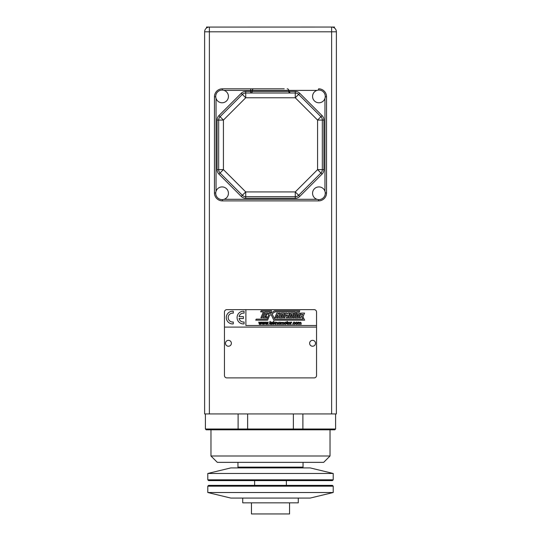 <?xml version="1.0" encoding="UTF-8"?>
<svg xmlns="http://www.w3.org/2000/svg" width="541" height="541" viewBox="0 0 541 541"><rect width="100%" height="100%" fill="white"/><g stroke="black" fill="none" stroke-linecap="round" stroke-linejoin="round"><path stroke-width="0.81" d="M300.654 324.411C301.269 322.078 299.139 322.071 299.68 324.411L299.288 324.411C299.89 322.105 297.848 321.963 298.314 324.411L297.922 324.411L297.922 322.118L299.619 322.47C300.904 321.956 301.378 322.605 301.046 324.411L300.654 324.411M296.4 322.064C297.78 322.984 297.78 323.782 296.4 324.465C294.994 323.768 294.994 322.97 296.4 322.064M294.703 322.849C293.107 320.921 293.432 325.797 294.737 323.572L295.122 323.619C292.715 326.838 292.755 319.826 295.082 322.788L294.703 322.849M291.633 322.544C290.902 322.693 290.659 323.315 290.902 324.411L290.517 324.411L290.517 322.118L291.768 322.186L291.633 322.544M288.995 322.064C290.375 322.984 290.375 323.782 288.995 324.465C287.589 323.768 287.589 322.97 288.995 322.064M287.278 322.416L287.724 324.411C286.865 324.248 286.588 323.586 286.892 322.416L286.608 322.118L287.278 321.307L287.278 322.118L287.67 322.118L287.278 322.416M285.296 322.064C286.676 322.991 286.676 323.788 285.296 324.465C283.89 323.775 283.89 322.977 285.296 322.064M281.016 322.436L282.361 322.47C283.64 321.956 284.113 322.605 283.782 324.411L283.389 324.411C284.005 322.078 281.875 322.071 282.416 324.411L282.023 324.411C282.625 322.105 280.583 321.963 281.05 324.411L280.657 324.411L280.657 322.118L281.016 322.436M279.136 324.147C281.543 322.213 276.728 322.24 279.136 324.147M277.222 324.411C277.844 322.01 275.525 322.064 276.126 324.411L275.741 324.411L275.741 322.118L276.099 322.443C277.411 321.936 277.918 322.592 277.614 324.411L277.222 324.411M271.318 323.362L273.029 323.721C269.898 326.75 271.413 319.109 273.043 323.362L271.318 323.362M272.644 323.045C272.204 322.186 271.771 322.186 271.345 323.045L272.644 323.045M274.449 322.97L275.416 324.411L274.172 323.234L273.902 324.411L273.509 324.411L273.509 321.239L273.902 321.239L273.902 323.045L275.328 322.118L274.449 322.97M270.656 324.066L270.71 324.411C269.831 324.235 269.553 323.572 269.878 322.416L269.594 322.118L270.263 321.307L270.263 322.118L270.656 322.118L270.263 322.416L270.656 324.066M330.03 456.002L323.68 462.352L217.32 462.352L210.97 456.002L330.03 456.002L330.03 429.811M238.114 429.013L302.886 429.013L302.094 429.811L206.202 429.811L205.411 429.013L238.114 429.013L238.906 429.811L238.114 429.013L238.114 413.933M302.886 413.933L302.886 429.013L302.094 429.811L334.798 429.811L335.589 429.013L302.886 429.013M334.25 27.841L334.48 27.05L208.812 27.084M206.615 27.936L206.52 27.05L209.381 27.05A4.761 4.761 0 0 0 204.62 31.811A4.761 4.761 0 0 1 209.381 27.05L209.381 413.933L331.619 413.933L331.619 31.811L204.62 31.811L204.62 413.933L209.381 413.933M256.772 88.805L250.659 88.805L250.659 93.011A1.589 1.589 0 0 0 252.241 91.422L288.759 91.422L290.341 93.011A1.589 1.589 0 0 1 288.759 91.422L295.271 91.422A6.35 6.35 0 0 1 299.761 93.282L322.064 115.585A6.35 6.35 0 0 1 323.924 120.075L323.924 169.617A6.35 6.35 0 0 1 322.064 174.107L299.761 196.41A6.35 6.35 0 0 1 295.271 198.27L245.729 198.27A6.35 6.35 0 0 1 241.239 196.41L218.936 174.107A6.35 6.35 0 0 1 217.076 169.617L217.076 120.075A6.35 6.35 0 0 1 218.936 115.585L241.239 93.282A6.35 6.35 0 0 1 245.729 91.422L252.241 91.422A1.589 1.589 0 0 1 250.659 93.011A1.589 1.589 0 0 0 252.241 91.422L252.241 90.394A1.589 1.589 0 0 1 253.83 88.805L284.228 88.805M331.619 27.05L331.619 31.811L336.38 31.811A4.761 4.761 0 0 0 331.619 27.05A4.761 4.761 0 0 1 336.38 31.811L336.38 413.933L331.619 413.933M325.263 96.744L326.541 96.744A7.939 7.939 0 0 0 318.602 88.805A7.939 7.939 0 0 1 326.541 96.744L326.541 192.948A7.939 7.939 0 0 1 318.602 200.887L222.398 200.887A7.939 7.939 0 0 1 214.459 192.948L214.459 96.744A7.939 7.939 0 0 1 222.398 88.805L253.83 88.805A1.589 1.589 0 0 0 252.241 90.394A1.589 1.589 0 0 1 253.83 88.805M288.759 91.422L288.759 90.394A1.589 1.589 0 0 0 287.17 88.805M315.518 343.292A2.942 2.942 0 0 0 312.57 340.343A2.942 2.942 0 0 0 309.628 343.292A2.942 2.942 0 0 0 312.57 346.233A2.942 2.942 0 0 0 315.518 343.292M231.372 343.292A2.942 2.942 0 0 0 228.43 340.343A2.942 2.942 0 0 0 225.482 343.292A2.942 2.942 0 0 0 228.43 346.233A2.942 2.942 0 0 0 231.372 343.292M233.272 321.969L233.272 323.89A6.35 6.35 0 0 1 226.287 317.574A6.35 6.35 0 0 1 233.272 311.251L233.272 313.171A4.443 4.443 0 0 0 228.194 317.574A4.443 4.443 0 0 0 233.272 321.969M244.065 311.251L244.065 313.171A4.443 4.443 0 0 0 239.088 316.62L243.43 316.62L243.43 318.521L239.088 318.521A4.443 4.443 0 0 0 244.065 321.969L244.065 323.89A6.35 6.35 0 0 1 237.08 317.574A6.35 6.35 0 0 1 244.065 311.251M292.546 323.971L292.106 324.411L292.546 323.971M279.136 322.064C280.515 322.991 280.515 323.788 279.136 324.465C277.736 323.775 277.736 322.97 279.136 322.064M267.876 322.118L268.262 322.118L267.538 324.411L267.132 324.411L266.679 322.646L266.213 324.411L265.807 324.411L265.104 322.118L265.509 322.118L266.01 323.937L266.497 322.118L266.896 322.118L267.349 323.883L267.876 322.118M261.472 322.118L261.858 322.118L261.134 324.411L260.728 324.411L260.275 322.646L259.808 324.411L259.403 324.411L258.699 322.118L259.105 322.118L259.606 323.937L260.093 322.118L260.491 322.118L260.945 323.883L261.472 322.118M259.606 323.937L259.694 323.572M260.491 322.118L260.945 323.883M284.735 317.797L283.612 317.797L285.614 313.083L286.737 313.083L287.007 313.942L288.367 313.083L289.618 313.083L287.616 317.797L286.365 317.797L287.548 315.011L286.649 315.633L286.067 314.679L284.735 317.797M279.264 317.797L282.551 317.797L284.559 313.083L281.266 313.083L279.264 317.797M260.661 311.853L263.406 311.853L260.884 317.797L262.027 317.797L264.556 311.853L270.033 311.853L266.95 319.116L256.211 319.116L255.758 320.177L267.579 320.177L269.533 315.592L271.122 314.51L273.78 320.177L304.63 320.184L302.75 316.275L303.176 316.275L304.549 313.083L301.303 313.083L299.301 317.797L300.519 317.797L301.574 316.248L303.001 319.102L274.571 319.102L272.109 313.861L274.943 311.853L295.4 311.853L292.877 317.797L294.047 317.797L296.569 311.853L299.261 311.88L299.788 310.75L274.503 310.75L270.378 313.611L271.582 310.744L261.127 310.744L260.661 311.853M265.137 313.083L263.136 317.797L266.442 317.797L266.882 316.783L264.684 316.762L265.016 316.039L266.125 316.039L266.557 315.011L265.475 315.011L265.881 314.199L267.971 314.199L268.444 313.083L265.137 313.083M275.924 317.797L274.787 317.797L276.789 313.083L277.925 313.083L278.466 314.247L278.96 313.083L280.137 313.083L278.135 317.797L276.958 317.797L277.858 315.694L277.296 314.571L275.924 317.797M288.61 317.797L291.883 317.797L293.885 313.083L290.612 313.083L288.61 317.797M298.267 317.797L295.068 317.797L297.07 313.083L300.269 313.083L298.267 317.797M264.677 322.118L265.056 322.118L264.333 324.411L263.934 324.411L263.481 322.646L263.014 324.411L262.608 324.411L261.898 322.118L262.304 322.118L262.804 323.937L263.291 322.118L263.69 322.118L264.143 323.883L264.677 322.118M269.12 323.971L268.674 324.411L269.12 323.971M222.081 186.915A6.35 6.35 0 0 0 215.731 193.265A6.35 6.35 0 0 0 222.081 199.615A6.35 6.35 0 0 0 228.43 193.265A6.35 6.35 0 0 0 222.081 186.915M318.92 186.915A6.35 6.35 0 0 0 312.57 193.265A6.35 6.35 0 0 0 318.92 199.615A6.35 6.35 0 0 0 325.269 193.265A6.35 6.35 0 0 0 318.92 186.915M318.92 90.076A6.35 6.35 0 0 0 312.57 96.426A6.35 6.35 0 0 0 318.92 102.776A6.35 6.35 0 0 0 325.269 96.426A6.35 6.35 0 0 0 318.92 90.076M222.081 90.076A6.35 6.35 0 0 0 215.731 96.426A6.35 6.35 0 0 0 222.081 102.776A6.35 6.35 0 0 0 228.43 96.426A6.35 6.35 0 0 0 222.081 90.076M217.076 169.617L218.665 169.617A4.761 4.761 0 0 0 220.059 172.985A4.761 4.761 0 0 1 218.665 169.617L218.665 120.075A4.761 4.761 0 0 1 220.059 116.707L242.361 94.404A4.761 4.761 0 0 1 245.729 93.011L295.271 93.011A4.761 4.761 0 0 1 298.639 94.404L320.941 116.707A4.761 4.761 0 0 1 322.335 120.075L322.335 169.617A4.761 4.761 0 0 1 320.941 172.985L298.639 195.287A4.761 4.761 0 0 1 295.271 196.681L245.729 196.681A4.761 4.761 0 0 1 242.361 195.287L220.059 172.985L218.936 174.107M296.4 324.147C298.808 322.213 293.993 322.24 296.4 324.147M288.995 324.147C291.41 322.213 286.588 322.24 288.995 324.147M285.296 324.147C287.704 322.213 282.889 322.24 285.296 324.147M281.888 314.355L280.86 316.776L281.841 316.776L282.869 314.355L281.888 314.355M301.912 314.443L301.614 315.139L302.5 315.139L302.798 314.443L301.912 314.443M291.274 314.355L290.247 316.776L291.126 316.776L292.154 314.355L291.274 314.355M298.598 314.355L297.658 314.355L296.63 316.776L297.57 316.776L298.598 314.355M245.891 325.506L316.539 325.506L316.539 327.095L224.461 327.095L224.461 312.015A2.38 2.38 0 0 1 226.841 309.635L245.891 309.635L245.891 325.506M245.891 309.635L314.159 309.635A2.38 2.38 0 0 1 316.539 312.015L316.539 325.506M316.539 327.095L316.539 375.515A2.38 2.38 0 0 1 314.159 377.895L226.841 377.895A2.38 2.38 0 0 1 224.461 375.515L224.461 327.095M238.75 467.911L237.952 467.12L303.048 467.12L303.048 462.352M207.791 492.52L333.209 492.52L310.189 498.072L230.811 498.072L207.791 492.52L207.791 486.17L333.209 486.17L332.417 485.372L208.583 485.372L207.791 486.17M289.55 502.839L289.55 513.95L251.45 513.95L251.45 502.839M298.28 498.072L298.28 502.839L242.72 502.839L242.72 498.072M333.209 473.47L207.791 473.47L230.811 467.911L310.189 467.911L333.209 473.47L333.209 479.82L207.791 479.82L208.583 480.611L332.417 480.611L333.209 479.82M247.636 413.933L247.636 429.811M293.364 429.811L293.364 413.933M215.737 96.744L214.459 96.744A7.939 7.939 0 0 1 222.398 88.805L222.398 90.083M325.263 192.948L326.541 192.948A7.939 7.939 0 0 1 318.602 200.887L318.602 199.609M222.398 199.609L222.398 200.887A7.939 7.939 0 0 1 214.459 192.948L215.737 192.948M216.048 98.408L216.048 191.284M316.938 90.394L224.062 90.394M318.602 88.805L318.602 90.083M324.952 191.284L324.952 98.408M224.062 199.298L316.938 199.298M295.271 91.422L295.271 93.011A4.761 4.761 0 0 1 298.639 94.404L299.761 93.282M322.064 115.585L320.941 116.707A4.761 4.761 0 0 1 322.335 120.075L323.924 120.075M323.924 169.617L322.335 169.617A4.761 4.761 0 0 1 320.941 172.985L322.064 174.107M299.761 196.41L298.639 195.287A4.761 4.761 0 0 1 295.271 196.681L295.271 198.27M245.729 198.27L245.729 196.681A4.761 4.761 0 0 1 242.361 195.287L241.239 196.41M218.936 115.585L220.059 116.707A4.761 4.761 0 0 0 218.665 120.075L217.076 120.075M245.729 91.422L245.729 93.011A4.761 4.761 0 0 0 242.361 94.404L241.239 93.282M245.729 93.011L245.729 97.772L223.426 120.075L223.426 169.617L245.729 191.92L245.729 196.681M295.271 93.011L295.271 97.772L245.729 97.772L242.361 94.404M242.361 195.287L245.729 191.92L295.271 191.92L317.574 169.617L317.574 120.075L295.271 97.772L298.639 94.404M322.335 120.075L317.574 120.075L320.941 116.707M320.941 172.985L317.574 169.617L322.335 169.617M295.271 196.681L295.271 191.92L298.639 195.287M220.059 172.985L223.426 169.617L218.665 169.617M218.665 120.075L223.426 120.075L220.059 116.707M205.411 413.933L205.411 429.013M335.589 413.933L335.589 429.013M286.378 485.372L286.378 480.611M210.97 456.002L210.97 429.811M237.952 467.12L237.952 462.352M333.209 492.52L333.209 486.17M207.791 473.47L207.791 479.82M302.25 467.911L303.048 467.12M254.622 485.372L254.622 480.611"/></g></svg>

